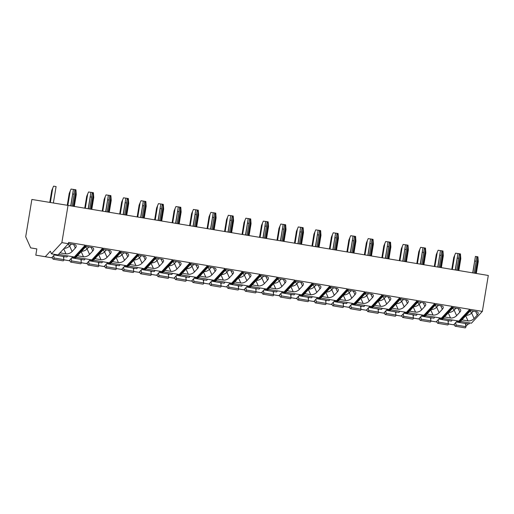 <?xml version="1.0" encoding="UTF-8"?>
<svg xmlns="http://www.w3.org/2000/svg" width="514" height="514" viewBox="0 0 514 514"><rect width="100%" height="100%" fill="white"/><g stroke="black" fill="none" stroke-linecap="round" stroke-linejoin="round"><path stroke-width="0.77" d="M68.028 205.394L31.868 199.458L25.7 236.736L30.667 247.883L36.841 248.898L35.807 255.156L45.271 256.704L50.327 251.23L51.49 253.845L58.024 254.938L68.407 243.713L61.866 242.621L68.028 205.394L488.3 275.465L482.35 311.4L471.441 323.203L460.557 321.391M465.819 326.474L468.177 323.916M461.957 319.875L467.991 320.877A4.639 2.474 -24 0 0 474.094 318.571L477.294 315.108L475.694 311.51M470.419 310.629L476.523 311.651A4.639 2.474 -24 0 1 478.091 312.647A4.639 2.474 -24 0 1 477.294 315.108M482.35 311.4L470.618 309.441L470.406 310.739L469.545 310.591L469.757 309.299L453.142 306.53L452.924 307.822L452.063 307.68L452.281 306.383L435.66 303.613L435.448 304.905L434.587 304.763L434.799 303.472L418.184 300.703L417.972 301.994L417.111 301.853L417.323 300.555L400.708 297.786L400.49 299.077L399.629 298.936L399.847 297.645L383.226 294.869L383.014 296.167L382.153 296.019L382.365 294.728L365.75 291.958L365.538 293.25L364.677 293.108L364.889 291.817L348.274 289.041L348.055 290.339L347.194 290.192L347.413 288.9L330.791 286.131L330.579 287.422L329.718 287.281L329.93 285.983L313.315 283.214L313.103 284.505L312.242 284.364L312.454 283.073L295.839 280.303L295.621 281.595L294.76 281.454L294.978 280.156L278.357 277.387L278.145 278.678L277.284 278.537L277.496 277.245L260.881 274.47L260.662 275.767L259.808 275.62L260.02 274.328L243.398 271.559L243.186 272.85L242.325 272.709L242.544 271.418L225.922 268.642L225.71 269.94L224.849 269.792L225.061 268.501L208.446 265.732L208.228 267.023L207.373 266.882L207.585 265.584L190.964 262.815L190.752 264.112L189.891 263.965L190.109 262.673L173.488 259.904L173.276 261.196L172.415 261.054L172.627 259.756L156.012 256.987L155.793 258.279L154.939 258.137L155.151 256.846L138.529 254.07L138.317 255.368L137.456 255.227L137.675 253.929L121.053 251.16L120.841 252.451L119.98 252.31L120.192 251.018L103.577 248.243L103.359 249.541L102.498 249.393L102.716 248.101L86.095 245.332L85.883 246.624L85.022 246.482L85.234 245.184L68.619 242.415L68.407 243.713M473.368 311.124L471.621 313.013A4.639 2.474 -24 0 1 466.114 315.378M443.081 318.474L458.848 321.102L459.169 321.822L460.024 321.963L470.406 310.739M85.883 246.624L75.507 257.855L74.646 257.707L74.324 256.994L58.557 254.366M103.359 249.541L92.983 260.765L92.122 260.624L91.807 259.904L76.04 257.276M120.841 252.451L110.465 263.682L109.604 263.534L109.283 262.821L93.516 260.193M138.317 255.368L127.941 266.593L127.08 266.451L126.759 265.732L110.992 263.104M155.793 258.279L145.417 269.509L144.556 269.368L144.241 268.649L128.474 266.021M173.276 261.196L162.899 272.42L162.038 272.279L161.717 271.565L145.95 268.931M190.752 264.112L180.375 275.337L179.514 275.196L179.193 274.476L163.426 271.848M208.228 267.023L197.851 278.254L196.99 278.106L196.676 277.393L180.909 274.765M225.71 269.94L215.334 281.164L214.473 281.023L214.152 280.303L198.385 277.676M243.186 272.85L232.81 284.081L231.949 283.934L231.628 283.22L215.861 280.593M260.662 275.767L250.286 286.992L249.425 286.851L249.11 286.131L233.343 283.503M278.145 278.678L267.768 289.909L266.907 289.767L266.586 289.048L250.819 286.42M295.621 281.595L285.244 292.819L284.383 292.678L284.062 291.965L268.295 289.331M313.103 284.505L302.72 295.736L301.859 295.595L301.545 294.875L285.778 292.248M330.579 287.422L320.203 298.653L319.342 298.505L319.021 297.792L303.254 295.164M348.055 290.339L337.679 301.564L336.818 301.422L336.503 300.703L320.73 298.075M365.538 293.25L355.155 304.481L354.3 304.333L353.979 303.62L338.212 300.992M383.014 296.167L372.637 307.391L371.776 307.25L371.455 306.53L355.688 303.902M400.49 299.077L390.113 310.308L389.252 310.16L388.937 309.447L373.164 306.819M417.972 301.994L407.589 313.219L406.735 313.077L406.413 312.364L390.646 309.73M435.448 304.905L425.072 316.136L424.211 315.994L423.889 315.275L408.122 312.647M452.924 307.822L442.548 319.053L441.687 318.905L441.372 318.192L425.598 315.557M74.324 256.994L85.234 245.184M59.958 252.849L65.991 253.852L63.73 248.77M68.42 243.604L74.524 244.625A4.639 2.474 -24 0 1 76.091 245.621A4.639 2.474 -24 0 1 75.295 248.082L72.095 251.545A4.639 2.474 -24 0 1 65.991 253.852M71.369 244.099L69.621 245.988A4.639 2.474 -24 0 1 64.115 248.352M51.49 253.845L61.866 242.621M459.169 321.822L469.545 310.591M441.687 318.905L452.063 307.68M424.211 315.994L434.587 304.763M406.735 313.077L417.111 301.853M389.252 310.16L399.629 298.936M371.776 307.25L382.153 296.019M354.3 304.333L364.677 293.108M336.818 301.422L347.194 290.192M319.342 298.505L329.718 287.281M301.859 295.595L312.242 284.364M284.383 292.678L294.76 281.454M266.907 289.767L277.284 278.537M249.425 286.851L259.808 275.62M231.949 283.934L242.325 272.709M214.473 281.023L224.849 269.792M196.99 278.106L207.373 266.882M179.514 275.196L189.891 263.965M162.038 272.279L172.415 261.054M144.556 269.368L154.939 258.137M127.08 266.451L137.456 255.227M109.604 263.534L119.98 252.31M92.122 260.624L102.498 249.393M74.646 257.707L85.022 246.482M54.786 254.398L51.927 257.488L52.312 257.559M64.462 256.608L63.569 257.572M72.795 256.737L69.403 260.405L69.788 260.469M81.938 259.519L81.045 260.482M90.271 259.654L86.885 263.322L87.271 263.386M99.414 262.436L98.521 263.399M107.754 262.564L104.361 266.233L104.747 266.297M116.896 265.346L116.003 266.316M125.23 265.481L121.837 269.15L122.223 269.214M134.372 268.263L133.479 269.227M142.706 268.392L139.32 272.06L139.705 272.124M151.848 271.174L150.955 272.144M160.188 271.308L156.796 274.977L157.181 275.041M169.331 274.091L168.438 275.054M177.664 274.219L174.272 277.888L174.657 277.952M186.807 277.001L185.914 277.971M195.14 277.136L191.754 280.805L192.14 280.869M204.283 279.918L203.39 280.882M212.623 280.053L209.23 283.722L209.616 283.786M221.765 282.835L220.872 283.799M230.099 282.963L226.706 286.632L227.092 286.696M239.241 285.745L238.348 286.716M247.575 285.88L244.189 289.549L244.574 289.613M256.717 288.662L255.824 289.626M265.057 288.791L261.665 292.46L262.05 292.524M274.2 291.573L273.307 292.543M282.533 291.708L279.141 295.377L279.526 295.441M291.676 294.49L290.783 295.454M300.015 294.618L296.623 298.287L297.008 298.351M309.152 297.4L308.259 298.371M317.491 297.535L314.099 301.204L314.484 301.268M326.634 300.317L325.741 301.281M334.967 300.452L331.575 304.121L331.967 304.185M344.11 303.234L343.217 304.198M352.45 303.363L349.057 307.031L349.443 307.096M361.586 306.145L360.699 307.109M369.926 306.28L366.533 309.948L366.919 310.013M379.069 309.062L378.175 310.026M387.402 309.19L384.009 312.859L384.401 312.923M396.545 311.972L395.651 312.942M404.884 312.107L401.492 315.776L401.877 315.84M414.027 314.889L413.134 315.853M422.36 315.018L418.968 318.686L419.353 318.751M431.503 317.8L430.61 318.77M439.836 317.935L436.45 321.603L436.836 321.668M448.979 320.717L448.086 321.68M457.319 320.845L453.926 324.514L454.312 324.578M466.461 323.634L465.568 324.597M448.375 323.942L454.479 324.957L448.375 323.916M436.99 322.015L430.899 320.999M419.508 319.104L413.417 318.089L419.52 319.13M402.032 316.187L395.941 315.172M384.556 313.277L378.465 312.261M367.073 310.36L360.982 309.344M349.597 307.443L343.506 306.428L349.61 307.475M332.121 304.532L326.03 303.517M314.639 301.615L308.548 300.6M297.163 298.705L291.072 297.69L297.176 298.73M279.687 295.788L273.596 294.773M262.204 292.877L256.113 291.862M244.728 289.96L238.637 288.945M227.252 287.05L221.161 286.028L227.265 287.075M203.679 283.143L209.783 284.158L203.679 283.118M192.294 281.216L186.203 280.201M174.818 278.305L168.727 277.29L174.831 278.331M157.335 275.388L151.244 274.373M139.859 272.478L133.768 271.463M122.383 269.561L116.292 268.546M104.901 266.65L98.81 265.635M87.425 263.733L81.334 262.718M69.949 260.816L63.852 259.801M52.467 257.906L45.271 256.704M52.165 257.231L52.897 258.863A0.925 0.61 -80.5 0 0 53.276 259.204L63.081 260.836A0.925 0.61 -80.5 0 0 63.845 259.628L63.421 256.48A1.156 0.765 99.5 0 1 63.415 256.428M66.415 256.846A0.925 0.61 -80.5 0 0 67.424 255.843M55.987 254.597L56.611 255.207A0.925 0.61 -80.5 0 0 57.504 254.854M53.276 259.204A0.925 0.61 -80.5 0 0 54.041 257.989L53.713 255.561M69.647 260.142L70.373 261.78A0.925 0.61 -80.5 0 0 70.752 262.114L80.557 263.753A0.925 0.61 -80.5 0 0 81.321 262.538L80.897 259.39A1.156 0.765 99.5 0 1 80.891 259.345M83.891 259.756A0.925 0.61 -80.5 0 0 84.9 258.754M72.744 256.794L74.087 258.124A0.925 0.61 -80.5 0 0 74.98 257.765M70.752 262.114A0.925 0.61 -80.5 0 0 71.517 260.906L71.189 258.478M87.123 263.059L87.849 264.691A0.925 0.61 -80.5 0 0 88.235 265.031L98.039 266.663A0.925 0.61 -80.5 0 0 98.797 265.455L98.373 262.307A1.156 0.765 99.5 0 1 98.367 262.262M101.367 262.673A0.925 0.61 -80.5 0 0 102.382 261.671M90.22 259.711L91.563 261.035A0.925 0.61 -80.5 0 0 92.462 260.682M88.235 265.031A0.925 0.61 -80.5 0 0 88.993 263.817L88.665 261.388M104.599 265.976L105.331 267.608A0.925 0.61 -80.5 0 0 105.711 267.942L115.515 269.58A0.925 0.61 -80.5 0 0 116.28 268.366L115.856 265.224A1.156 0.765 99.5 0 1 115.849 265.173M118.85 265.584A0.925 0.61 -80.5 0 0 119.858 264.582M107.696 262.622L109.045 263.952A0.925 0.61 -80.5 0 0 109.938 263.592M105.711 267.942A0.925 0.61 -80.5 0 0 106.475 266.734L106.147 264.305M122.081 268.886L122.807 270.518A0.925 0.61 -80.5 0 0 123.187 270.859L132.991 272.491A0.925 0.61 -80.5 0 0 133.756 271.283L133.332 268.135A1.156 0.765 99.5 0 1 133.325 268.09M136.326 268.501A0.925 0.61 -80.5 0 0 137.334 267.498M125.178 265.539L126.521 266.862A0.925 0.61 -80.5 0 0 127.414 266.509M123.187 270.859A0.925 0.61 -80.5 0 0 123.951 269.644L123.623 267.216M139.557 271.803L140.283 273.435A0.925 0.61 -80.5 0 0 140.669 273.769L150.473 275.408A0.925 0.61 -80.5 0 0 151.232 274.193L150.808 271.051A1.156 0.765 99.5 0 1 150.808 271M153.808 271.411A0.925 0.61 -80.5 0 0 154.817 270.409M142.654 268.449L143.997 269.779A0.925 0.61 -80.5 0 0 144.897 269.42M140.669 273.769A0.925 0.61 -80.5 0 0 141.427 272.561L141.099 270.133M157.033 274.714L157.766 276.346A0.925 0.61 -80.5 0 0 158.145 276.686L167.949 278.318A0.925 0.61 -80.5 0 0 168.714 277.11L168.29 273.962A1.156 0.765 99.5 0 1 168.284 273.917M171.284 274.328A0.925 0.61 -80.5 0 0 172.293 273.326M160.13 271.366L161.48 272.696A0.925 0.61 -80.5 0 0 162.373 272.336M158.145 276.686A0.925 0.61 -80.5 0 0 158.91 275.472L158.582 273.043M174.516 277.631L175.242 279.263A0.925 0.61 -80.5 0 0 175.621 279.603L185.425 281.235A0.925 0.61 -80.5 0 0 186.19 280.021L185.766 276.879A1.156 0.765 99.5 0 1 185.76 276.828M188.76 277.245A0.925 0.61 -80.5 0 0 189.769 276.243M177.613 274.277L178.956 275.607A0.925 0.61 -80.5 0 0 179.855 275.247M175.621 279.603A0.925 0.61 -80.5 0 0 176.386 278.389L176.058 275.96M191.992 280.541L192.718 282.18A0.925 0.61 -80.5 0 0 193.103 282.514L202.908 284.152A0.925 0.61 -80.5 0 0 203.672 282.938L203.242 279.789A1.156 0.765 99.5 0 1 203.242 279.744M206.242 280.156A0.925 0.61 -80.5 0 0 207.251 279.153M195.089 277.194L196.432 278.524A0.925 0.61 -80.5 0 0 197.331 278.164M193.103 282.514A0.925 0.61 -80.5 0 0 193.862 281.306L193.534 278.877M209.474 283.458L210.2 285.09A0.925 0.61 -80.5 0 0 210.579 285.431L220.384 287.063A0.925 0.61 -80.5 0 0 221.148 285.855L220.724 282.706A1.156 0.765 99.5 0 1 220.718 282.655M223.718 283.073A0.925 0.61 -80.5 0 0 224.727 282.07M212.565 280.111L213.914 281.434A0.925 0.61 -80.5 0 0 214.807 281.081M210.579 285.431A0.925 0.61 -80.5 0 0 211.344 284.216L211.016 281.788M226.95 286.375L227.676 288.007A0.925 0.61 -80.5 0 0 228.055 288.341L237.86 289.98A0.925 0.61 -80.5 0 0 238.624 288.765L238.2 285.623A1.156 0.765 99.5 0 1 238.194 285.572M241.194 285.983A0.925 0.61 -80.5 0 0 242.21 284.981M230.047 283.021L231.39 284.351A0.925 0.61 -80.5 0 0 232.289 283.991M228.055 288.341A0.925 0.61 -80.5 0 0 228.82 287.133L228.492 284.705M244.426 289.286L245.152 290.918A0.925 0.61 -80.5 0 0 245.538 291.258L255.342 292.89A0.925 0.61 -80.5 0 0 256.107 291.682L255.683 288.534A1.156 0.765 99.5 0 1 255.676 288.489M258.677 288.9A0.925 0.61 -80.5 0 0 259.686 287.898M247.523 285.938L248.866 287.262A0.925 0.61 -80.5 0 0 249.765 286.908M245.538 291.258A0.925 0.61 -80.5 0 0 246.296 290.044L245.968 287.615M261.909 292.203L262.635 293.835A0.925 0.61 -80.5 0 0 263.014 294.169L272.818 295.807A0.925 0.61 -80.5 0 0 273.583 294.593L273.159 291.451A1.156 0.765 99.5 0 1 273.152 291.399M276.153 291.811A0.925 0.61 -80.5 0 0 277.162 290.808M264.999 288.849L266.348 290.179A0.925 0.61 -80.5 0 0 267.241 289.819M263.014 294.169A0.925 0.61 -80.5 0 0 263.778 292.961L263.451 290.532M279.385 295.113L280.111 296.745A0.925 0.61 -80.5 0 0 280.49 297.086L290.301 298.718A0.925 0.61 -80.5 0 0 291.059 297.51L290.635 294.361A1.156 0.765 99.5 0 1 290.628 294.316M293.629 294.728A0.925 0.61 -80.5 0 0 294.644 293.725M282.482 291.766L283.824 293.096A0.925 0.61 -80.5 0 0 284.724 292.736M280.49 297.086A0.925 0.61 -80.5 0 0 281.254 295.871L280.927 293.443M296.861 298.03L297.587 299.662A0.925 0.61 -80.5 0 0 297.972 300.003L307.777 301.634A0.925 0.61 -80.5 0 0 308.541 300.42L308.117 297.278A1.156 0.765 99.5 0 1 308.111 297.227M311.111 297.645A0.925 0.61 -80.5 0 0 312.12 296.642M299.958 294.676L301.3 296.006A0.925 0.61 -80.5 0 0 302.2 295.646M297.972 300.003A0.925 0.61 -80.5 0 0 298.73 298.788L298.403 296.36M314.343 300.941L315.069 302.579A0.925 0.61 -80.5 0 0 315.448 302.913L325.253 304.551A0.925 0.61 -80.5 0 0 326.017 303.337L325.593 300.189A1.156 0.765 99.5 0 1 325.587 300.144M328.587 300.555A0.925 0.61 -80.5 0 0 329.596 299.553M317.44 297.593L318.783 298.923A0.925 0.61 -80.5 0 0 319.676 298.563M315.448 302.913A0.925 0.61 -80.5 0 0 316.213 301.705L315.885 299.276M331.819 303.858L332.545 305.489A0.925 0.61 -80.5 0 0 332.924 305.83L342.735 307.462A0.925 0.61 -80.5 0 0 343.493 306.254L343.069 303.106A1.156 0.765 99.5 0 1 343.063 303.054M346.063 303.472A0.925 0.61 -80.5 0 0 347.079 302.47M334.916 300.51L336.259 301.834A0.925 0.61 -80.5 0 0 337.158 301.48M332.924 305.83A0.925 0.61 -80.5 0 0 333.689 304.616L333.361 302.187M349.295 306.768L350.021 308.406A0.925 0.61 -80.5 0 0 350.407 308.741L360.211 310.379A0.925 0.61 -80.5 0 0 360.976 309.165L360.552 306.016A1.156 0.765 99.5 0 1 360.545 305.971M363.546 306.383A0.925 0.61 -80.5 0 0 364.554 305.38M352.392 303.421L353.741 304.751A0.925 0.61 -80.5 0 0 354.634 304.391M350.407 308.741A0.925 0.61 -80.5 0 0 351.165 307.533L350.837 305.104M366.778 309.685L367.504 311.317A0.925 0.61 -80.5 0 0 367.883 311.657L377.687 313.289A0.925 0.61 -80.5 0 0 378.452 312.082L378.028 308.933A1.156 0.765 99.5 0 1 378.021 308.888M381.022 309.299A0.925 0.61 -80.5 0 0 382.031 308.297M369.874 306.338L371.217 307.661A0.925 0.61 -80.5 0 0 372.11 307.308M367.883 311.657A0.925 0.61 -80.5 0 0 368.647 310.443L368.32 308.014M384.254 312.602L384.98 314.234A0.925 0.61 -80.5 0 0 385.359 314.568L395.17 316.206A0.925 0.61 -80.5 0 0 395.928 314.992L395.504 311.85A1.156 0.765 99.5 0 1 395.497 311.799M398.498 312.21A0.925 0.61 -80.5 0 0 399.513 311.208M387.35 309.248L388.693 310.578A0.925 0.61 -80.5 0 0 389.593 310.218M385.359 314.568A0.925 0.61 -80.5 0 0 386.123 313.36L385.796 310.931M401.73 315.512L402.462 317.144A0.925 0.61 -80.5 0 0 402.841 317.485L412.646 319.117A0.925 0.61 -80.5 0 0 413.41 317.909L412.986 314.761A1.156 0.765 99.5 0 1 412.98 314.716M415.98 315.127A0.925 0.61 -80.5 0 0 416.989 314.125M404.826 312.165L406.176 313.495A0.925 0.61 -80.5 0 0 407.069 313.135M402.841 317.485A0.925 0.61 -80.5 0 0 403.606 316.271L403.278 313.842M419.212 318.429L419.938 320.061A0.925 0.61 -80.5 0 0 420.317 320.395L430.122 322.034A0.925 0.61 -80.5 0 0 430.886 320.82L430.462 317.678A1.156 0.765 99.5 0 1 430.456 317.626M433.456 318.044A0.925 0.61 -80.5 0 0 434.465 317.042M422.309 315.076L423.652 316.406A0.925 0.61 -80.5 0 0 424.545 316.046M420.317 320.395A0.925 0.61 -80.5 0 0 421.082 319.188L420.754 316.759M436.688 321.34L437.414 322.978A0.925 0.61 -80.5 0 0 437.799 323.312L447.604 324.951A0.925 0.61 -80.5 0 0 448.362 323.736L447.938 320.588A1.156 0.765 99.5 0 1 447.932 320.543M450.932 320.954A0.925 0.61 -80.5 0 0 451.947 319.952M439.785 317.993L441.128 319.322A0.925 0.61 -80.5 0 0 442.027 318.963M437.799 323.312A0.925 0.61 -80.5 0 0 438.558 322.098L438.23 319.669M454.164 324.257L454.896 325.889A0.925 0.61 -80.5 0 0 455.275 326.229L465.08 327.861A0.925 0.61 -80.5 0 0 465.845 326.653L465.421 323.505A1.156 0.765 99.5 0 1 465.414 323.454M468.415 323.871A0.925 0.61 -80.5 0 0 469.423 322.869M457.261 320.903L458.61 322.233A0.925 0.61 -80.5 0 0 459.503 321.88M455.275 326.229A0.925 0.61 -80.5 0 0 456.04 325.015L455.712 322.586M437.003 322.047L430.899 321.025M402.044 316.219L395.941 315.198M384.568 313.302L378.465 312.287M367.086 310.385L360.982 309.37M332.134 304.558L326.03 303.543M314.652 301.647L308.548 300.626M279.7 295.82L273.596 294.798M262.217 292.903L256.113 291.888M244.741 289.986L238.637 288.971M192.307 281.248L186.203 280.226M157.348 275.42L151.244 274.399M139.872 272.504L133.768 271.488M122.39 269.587L116.286 268.571M104.914 266.676L98.81 265.661M87.438 263.759L81.334 262.744M69.955 260.849L63.852 259.827M52.479 257.932L35.807 255.156M36.841 248.917L30.667 247.883M477.827 261.51L477.448 256.749L477.924 256.833L478.271 261.587L477.827 261.51L475.861 273.39M472.867 272.889L475.424 256.415L477.448 256.749M472.7 272.863L475.424 256.415M452.359 269.471L454.723 255.201L455.597 253.164L457.942 253.556M454.723 255.201L453.74 257.553L451.78 269.375M476.876 256.659L474.21 273.114M474.833 261.016L476.176 261.24M476.305 273.461L478.271 261.587M460.351 258.6L459.972 253.839L460.448 253.916L460.795 258.677L460.351 258.6L458.385 270.473M455.385 269.972L457.948 253.505L459.972 253.839M455.224 269.946L457.948 253.505M434.883 266.554L437.247 252.284L438.121 250.247L440.459 250.639M437.247 252.284L436.257 254.642L434.304 266.458M459.4 253.743L456.734 270.197M457.351 258.099L458.7 258.324M458.829 270.55L460.795 258.677M442.875 255.683L442.49 250.922L442.972 251.005L443.312 255.76L442.875 255.683L440.909 267.563M437.909 267.062L440.472 250.588L442.49 250.922M437.748 267.036L440.472 250.588M417.407 263.643L419.765 249.374L420.638 247.337L422.983 247.722M419.765 249.374L418.781 251.725L416.822 263.547M441.924 250.826L439.252 267.286M439.875 255.188L441.218 255.407M441.346 267.633L443.312 255.76M425.393 252.772L425.014 248.011L425.489 248.089L425.836 252.843L425.393 252.772L423.427 264.646M420.433 264.145L422.99 247.671L425.014 248.011M420.266 264.119L422.99 247.671M399.924 260.726L402.289 246.457L403.162 244.42L405.507 244.812M402.289 246.457L401.305 248.815L399.346 260.63M424.442 247.915L421.776 264.369M422.399 252.271L423.742 252.496M423.87 264.723L425.836 252.843M407.917 249.855L407.538 245.094L408.013 245.178L408.36 249.932L407.917 249.855L405.951 261.735M402.95 261.234L405.514 244.76L407.538 245.094M402.79 261.208L405.514 244.76M382.448 257.816L384.813 243.546L385.686 241.509L388.025 241.895M384.813 243.546L383.823 245.898L381.87 257.72M406.966 244.998L404.3 261.459M404.916 249.361L406.266 249.579M406.394 261.806L408.36 249.932M390.441 246.945L390.055 242.184L390.537 242.261L390.878 247.016L390.441 246.945L388.475 258.818M385.474 258.317L388.038 241.843L390.055 242.184M385.314 258.291L388.038 241.843M364.972 254.899L367.33 240.629L368.204 238.592L370.549 238.984M367.33 240.629L366.347 242.987L364.387 254.803M389.483 242.088L386.817 258.542M387.44 246.444L388.783 246.669M388.912 258.895L390.878 247.016M372.958 244.028L372.579 239.267L373.055 239.351L373.402 244.105L372.958 244.028L370.992 255.901M367.998 255.407L370.555 238.933L372.579 239.267M367.831 255.374L370.555 238.933M347.49 251.988L349.854 237.712L350.728 235.682L353.073 236.067M349.854 237.712L348.865 240.07L346.911 251.892M372.007 239.171L369.341 255.631M369.958 243.527L371.307 243.752M371.436 255.978L373.402 244.105M355.482 241.117L355.103 236.35L355.579 236.434L355.926 241.188L355.482 241.117L353.516 252.991M350.516 252.49L353.079 236.016L355.103 236.35M350.355 252.464L353.079 236.016M330.014 249.072L332.378 234.802L333.252 232.765L335.591 233.157M332.378 234.802L331.389 237.153L329.435 248.975M354.531 236.26L351.865 252.715M352.482 240.616L353.831 240.841M353.96 253.061L355.926 241.188M338.006 238.2L337.621 233.44L338.103 233.517L338.443 238.278L338.006 238.2L336.04 250.074M333.04 249.579L335.603 233.105L337.621 233.44M332.879 249.547L335.603 233.105M312.538 246.155L314.896 231.885L315.769 229.848L318.115 230.24M314.896 231.885L313.913 234.243L311.953 246.058M337.049 233.343L334.383 249.798M335.006 237.699L336.349 237.924M336.477 250.151L338.443 238.278M320.524 235.283L320.145 230.523L320.62 230.606L320.967 235.361L320.524 235.283L318.558 247.163M315.557 246.662L318.121 230.188L320.145 230.523M315.397 246.636L318.121 230.188M295.055 243.244L297.42 228.974L298.293 226.937L300.632 227.323M297.42 228.974L296.43 231.326L294.477 243.148M319.573 230.426L316.907 246.887M317.523 234.789L318.873 235.014M319.001 247.234L320.967 235.361M303.048 232.373L302.669 227.612L303.144 227.689L303.491 232.444L303.048 232.373L301.082 244.246M298.081 243.745L300.645 227.272L302.669 227.612M297.921 243.72L300.645 227.272M277.579 240.327L279.944 226.057L280.817 224.02L283.156 224.412M279.944 226.057L278.954 228.415L277.001 240.231M302.097 227.516L299.431 243.97M300.047 231.872L301.397 232.097M301.525 244.323L303.491 232.444M285.566 229.456L285.186 224.695L285.662 224.779L286.009 229.533L285.566 229.456L283.599 241.336M280.605 240.835L283.169 224.361L285.186 224.695M280.438 240.809L283.169 224.361M260.097 237.417L262.461 223.147L263.335 221.11L265.68 221.495M262.461 223.147L261.478 225.498L259.519 237.32M284.615 224.599L281.948 241.06M282.572 228.961L283.914 229.18M284.043 241.407L286.009 229.533M268.09 226.546L267.71 221.785L268.186 221.862L268.533 226.616L268.09 226.546L266.123 238.419M263.123 237.918L265.687 221.444L267.71 221.785M262.962 237.892L265.687 221.444M242.621 234.5L244.985 220.23L245.859 218.193L248.198 218.585M244.985 220.23L243.996 222.588L242.043 234.403M267.139 221.688L264.472 238.143M265.089 226.044L266.438 226.269M266.567 238.496L268.533 226.616M250.614 223.629L250.234 218.868L250.71 218.951L251.057 223.706L250.614 223.629L248.647 235.508M245.647 235.007L248.211 218.534L250.234 218.868M245.486 234.975L248.211 218.534M225.145 231.589L227.503 217.313L228.377 215.282L230.722 215.668M227.503 217.313L226.52 219.671L224.567 231.493M249.663 218.771L246.996 235.232M247.613 223.134L248.962 223.352M249.091 235.579L251.057 223.706M233.131 220.718L232.752 215.951L233.227 216.034L233.574 220.789L233.131 220.718L231.165 232.591M228.171 232.09L230.728 215.617L232.752 215.951M228.004 232.065L230.728 215.617M207.662 228.672L210.027 214.402L210.901 212.366L213.246 212.757M210.027 214.402L209.044 216.76L207.084 228.576M232.18 215.861L229.514 232.315M230.137 220.217L231.48 220.442M231.608 232.662L233.574 220.789M215.655 217.801L215.276 213.04L215.751 213.117L216.098 217.878L215.655 217.801L213.689 229.674M210.689 229.18L213.252 212.706L215.276 213.04M210.528 229.148L213.252 212.706M190.186 225.755L192.551 211.485L193.425 209.449L195.763 209.84M192.551 211.485L191.561 213.843L189.608 225.659M214.704 212.944L212.038 229.398M212.655 217.3L214.004 217.525M214.132 229.752L216.098 217.878M198.179 214.884L197.8 210.123L198.275 210.207L198.622 214.961L198.179 214.884L196.213 226.764M193.213 226.263L195.776 209.789L197.8 210.123M193.052 226.237L195.776 209.789M172.71 222.845L175.068 208.575L175.942 206.538L178.287 206.93M175.068 208.575L174.085 210.926L172.126 222.748M197.228 210.033L194.555 226.488M195.179 214.389L196.521 214.614M196.656 226.835L198.622 214.961M180.697 211.974L180.318 207.213L180.793 207.29L181.14 212.051L180.697 211.974L178.731 223.847M175.737 223.346L178.294 206.872L180.318 207.213M175.57 223.32L178.294 206.872M155.228 219.928L157.592 205.658L158.466 203.621L160.811 204.013M157.592 205.658L156.609 208.016L154.65 219.831M179.746 207.116L177.079 223.571M177.703 211.472L179.045 211.697M179.174 223.924L181.14 212.051M163.221 209.057L162.842 204.296L163.317 204.379L163.664 209.134L163.221 209.057L161.255 220.936M158.254 220.435L160.818 203.962L162.842 204.296M158.094 220.41L160.818 203.962M137.752 217.017L140.116 202.747L140.99 200.711L143.329 201.096M140.116 202.747L139.127 205.099L137.174 216.921M162.27 204.199L159.603 220.66M160.22 208.562L161.569 208.78M161.698 221.007L163.664 209.134M145.745 206.146L145.366 201.385L145.841 201.462L146.182 206.217L145.745 206.146L143.779 218.02M140.778 217.518L143.342 201.045L145.366 201.385M140.618 217.493L143.342 201.045M120.276 214.1L122.634 199.83L123.508 197.794L125.853 198.186M122.634 199.83L121.651 202.188L119.691 214.004M144.794 201.289L142.121 217.743M142.744 205.645L144.087 205.87M144.216 218.097L146.182 206.217M128.262 203.229L127.883 198.468L128.359 198.552L128.706 203.306L128.262 203.229L126.296 215.109M123.302 214.608L125.859 198.134L127.883 198.468M123.135 214.582L125.859 198.134M102.794 211.19L105.158 196.92L106.032 194.883L108.377 195.269M105.158 196.92L104.175 199.271L102.215 211.093M127.311 198.372L124.645 214.833M125.268 202.734L126.611 202.953M126.74 215.18L128.706 203.306M110.786 200.319L110.407 195.558L110.883 195.635L111.23 200.389L110.786 200.319L108.82 212.192M105.82 211.691L108.383 195.217L110.407 195.558M105.659 211.665L108.383 195.217M85.318 208.273L87.682 194.003L88.556 191.966L90.894 192.358M87.682 194.003L86.693 196.361L84.739 208.176M109.835 195.461L107.169 211.916M107.786 199.817L109.135 200.042M109.264 212.263L111.23 200.389M93.31 197.402L92.931 192.641L93.407 192.724L93.747 197.479L93.31 197.402L91.344 209.275M88.344 208.78L90.907 192.307L92.931 192.641M88.183 208.748L90.907 192.307M67.842 205.362L70.2 191.086L71.073 189.049L73.418 189.441M70.2 191.086L69.217 193.444L67.257 205.266M92.359 192.544L89.687 209.005M90.31 196.901L91.653 197.125M91.781 209.352L93.747 197.479M75.828 194.485L75.449 189.724L75.924 189.807L76.271 194.562L75.828 194.485L73.862 206.365M70.868 205.863L73.425 189.39L75.449 189.724M70.701 205.838L73.425 189.39M50.353 202.49L52.724 188.175L53.597 186.139L56.097 186.556L55.705 188.67M53.379 202.985L56.097 186.556M52.724 188.175L51.741 190.527L49.774 202.394M74.877 189.634L72.211 206.088M72.834 193.99L74.177 194.215M74.305 206.435L76.271 194.562M458.848 321.102L469.757 309.299M444.481 316.958L450.508 317.967L448.247 312.885M452.943 307.719L459.041 308.734A4.639 2.474 -24 0 1 460.608 309.736A4.639 2.474 -24 0 1 459.818 312.191L456.618 315.654A4.639 2.474 -24 0 1 450.508 317.967M455.892 308.207L454.145 310.103A4.639 2.474 -24 0 1 448.632 312.467M441.372 318.192L452.281 306.383M426.999 314.048L433.032 315.05L430.771 309.968M435.467 304.802L441.565 305.824A4.639 2.474 -24 0 1 443.132 306.819A4.639 2.474 -24 0 1 442.336 309.28L439.136 312.743A4.639 2.474 -24 0 1 433.032 315.05M438.416 305.297L436.669 307.186A4.639 2.474 -24 0 1 431.156 309.55M423.889 315.275L434.799 303.472M409.523 311.131L415.556 312.139L413.288 307.057M417.985 301.891L424.089 302.907A4.639 2.474 -24 0 1 425.656 303.909A4.639 2.474 -24 0 1 424.86 306.363L421.66 309.826A4.639 2.474 -24 0 1 415.556 312.139M420.934 302.38L419.186 304.275A4.639 2.474 -24 0 1 413.674 306.64M406.413 312.364L417.323 300.555M392.047 308.22L398.074 309.222L395.812 304.14M400.509 298.975L406.606 299.99A4.639 2.474 -24 0 1 408.174 300.992A4.639 2.474 -24 0 1 407.384 303.453L404.184 306.909A4.639 2.474 -24 0 1 398.074 309.222M403.458 299.469L401.71 301.358A4.639 2.474 -24 0 1 396.198 303.723M388.937 309.447L399.847 297.645M374.565 305.303L380.598 306.312L378.336 301.23M383.033 296.064L389.13 297.079A4.639 2.474 -24 0 1 390.698 298.075A4.639 2.474 -24 0 1 389.901 300.536L386.701 303.999A4.639 2.474 -24 0 1 380.598 306.312M385.982 296.552L384.234 298.441A4.639 2.474 -24 0 1 378.722 300.812M371.455 306.53L382.365 294.728M357.089 302.393L363.122 303.395L360.854 298.313M365.55 293.147L371.648 294.162A4.639 2.474 -24 0 1 373.222 295.164A4.639 2.474 -24 0 1 372.425 297.625L369.225 301.082A4.639 2.474 -24 0 1 363.122 303.395M368.499 293.642L366.752 295.531A4.639 2.474 -24 0 1 361.239 297.895M353.979 303.62L364.889 291.817M339.613 299.476L345.639 300.478L343.378 295.396M348.074 290.23L354.172 291.252A4.639 2.474 -24 0 1 355.739 292.248A4.639 2.474 -24 0 1 354.949 294.708L351.749 298.171A4.639 2.474 -24 0 1 345.639 300.478M351.023 290.725L349.276 292.614A4.639 2.474 -24 0 1 343.763 294.978M336.503 300.703L347.413 288.9M322.13 296.559L328.163 297.567L325.902 292.485M330.598 287.32L336.696 288.335A4.639 2.474 -24 0 1 338.263 289.337A4.639 2.474 -24 0 1 337.467 291.791L334.267 295.254A4.639 2.474 -24 0 1 328.163 297.567M333.541 287.808L331.793 289.703A4.639 2.474 -24 0 1 326.287 292.068M319.021 297.792L329.93 285.983M304.654 293.648L310.687 294.651L308.419 289.568M313.116 284.403L319.213 285.424A4.639 2.474 -24 0 1 320.787 286.42A4.639 2.474 -24 0 1 319.991 288.881L316.791 292.344A4.639 2.474 -24 0 1 310.687 294.651M316.065 284.897L314.317 286.786A4.639 2.474 -24 0 1 308.805 289.151M301.545 294.875L312.454 283.073M287.178 290.731L293.205 291.74L290.943 286.658M295.64 281.492L301.737 282.507A4.639 2.474 -24 0 1 303.305 283.51A4.639 2.474 -24 0 1 302.515 285.964L299.315 289.427A4.639 2.474 -24 0 1 293.205 291.74M298.589 281.98L296.841 283.876A4.639 2.474 -24 0 1 291.329 286.24M284.062 291.965L294.978 280.156M269.696 287.821L275.729 288.823L273.467 283.741M278.164 278.575L284.261 279.597A4.639 2.474 -24 0 1 285.829 280.593A4.639 2.474 -24 0 1 285.032 283.053L281.833 286.516A4.639 2.474 -24 0 1 275.729 288.823M281.107 279.07L279.359 280.959A4.639 2.474 -24 0 1 273.853 283.323M266.586 289.048L277.496 277.245M252.22 284.904L258.253 285.912L255.985 280.83M260.682 275.665L266.779 276.68A4.639 2.474 -24 0 1 268.353 277.676A4.639 2.474 -24 0 1 267.556 280.136L264.357 283.599A4.639 2.474 -24 0 1 258.253 285.912M263.631 276.153L261.883 278.042A4.639 2.474 -24 0 1 256.37 280.413M249.11 286.131L260.02 274.328M234.744 281.993L240.77 282.996L238.509 277.913M243.206 272.748L249.303 273.763A4.639 2.474 -24 0 1 250.871 274.765A4.639 2.474 -24 0 1 250.08 277.226L246.881 280.683A4.639 2.474 -24 0 1 240.77 282.996M246.155 273.242L244.407 275.131A4.639 2.474 -24 0 1 238.894 277.496M231.628 283.22L242.544 271.418M217.261 279.076L223.294 280.079L221.033 274.996M225.723 269.837L231.827 270.852A4.639 2.474 -24 0 1 233.395 271.848A4.639 2.474 -24 0 1 232.598 274.309L229.398 277.772A4.639 2.474 -24 0 1 223.294 280.079M228.672 270.325L226.925 272.214A4.639 2.474 -24 0 1 221.418 274.585M214.152 280.303L225.061 268.501M199.785 276.159L205.812 277.168L203.55 272.086M208.247 266.92L214.344 267.935A4.639 2.474 -24 0 1 215.919 268.938A4.639 2.474 -24 0 1 215.122 271.392L211.922 274.855A4.639 2.474 -24 0 1 205.812 277.168M211.196 267.409L209.449 269.304A4.639 2.474 -24 0 1 203.936 271.668M196.676 277.393L207.585 265.584M182.303 273.249L188.336 274.251L186.074 269.169M190.771 264.003L196.868 265.025A4.639 2.474 -24 0 1 198.436 266.021A4.639 2.474 -24 0 1 197.646 268.481L194.446 271.945A4.639 2.474 -24 0 1 188.336 274.251M193.72 264.498L191.973 266.387A4.639 2.474 -24 0 1 186.46 268.751M179.193 274.476L190.109 262.673M164.827 270.332L170.86 271.341L168.598 266.258M173.289 261.093L179.392 262.108A4.639 2.474 -24 0 1 180.96 263.11A4.639 2.474 -24 0 1 180.163 265.565L176.964 269.028A4.639 2.474 -24 0 1 170.86 271.341M176.238 261.581L174.49 263.476A4.639 2.474 -24 0 1 168.984 265.841M161.717 271.565L172.627 259.756M147.351 267.421L153.378 268.424L151.116 263.341M155.813 258.176L161.91 259.197A4.639 2.474 -24 0 1 163.484 260.193A4.639 2.474 -24 0 1 162.687 262.654L159.488 266.117A4.639 2.474 -24 0 1 153.378 268.424M158.762 258.671L157.014 260.559A4.639 2.474 -24 0 1 151.501 262.924M144.241 268.649L155.151 256.846M129.869 264.504L135.902 265.513L133.64 260.431M138.337 255.265L144.434 256.28A4.639 2.474 -24 0 1 146.002 257.276A4.639 2.474 -24 0 1 145.205 259.737L142.012 263.2A4.639 2.474 -24 0 1 135.902 265.513M141.286 255.754L139.538 257.642A4.639 2.474 -24 0 1 134.025 260.013M126.759 265.732L137.675 253.929M112.393 261.594L118.426 262.596L116.164 257.514M120.854 252.348L126.958 253.363A4.639 2.474 -24 0 1 128.526 254.366A4.639 2.474 -24 0 1 127.729 256.827L124.529 260.283A4.639 2.474 -24 0 1 118.426 262.596M123.803 252.843L122.056 254.732A4.639 2.474 -24 0 1 116.549 257.096M109.283 262.821L120.192 251.018M94.917 258.677L100.943 259.686L98.682 254.603M103.378 249.438L109.476 250.453A4.639 2.474 -24 0 1 111.043 251.449A4.639 2.474 -24 0 1 110.253 253.91L107.053 257.373A4.639 2.474 -24 0 1 100.943 259.686M106.327 249.926L104.58 251.815A4.639 2.474 -24 0 1 99.067 254.186M91.807 259.904L102.716 248.101M77.434 255.76L83.467 256.769L81.206 251.687M85.902 246.521L92 247.536A4.639 2.474 -24 0 1 93.567 248.538A4.639 2.474 -24 0 1 92.771 250.999L89.571 254.456A4.639 2.474 -24 0 1 83.467 256.769M88.851 247.016L87.104 248.904A4.639 2.474 -24 0 1 81.591 251.269M474.094 318.571L471.621 313.013L470.066 311.105M467.991 320.877L465.729 315.795M75.295 248.082L73.695 244.484M68.066 244.079L69.621 245.988L72.095 251.545M63.421 256.48L54.272 254.95M63.845 259.628L54.041 257.989M80.897 259.39L71.748 257.867M81.321 262.538L71.517 260.906M98.373 262.307L89.23 260.784M98.797 265.455L88.993 263.817M115.856 265.224L106.706 263.695M116.28 268.366L106.475 266.734M133.332 268.135L124.182 266.612M133.756 271.283L123.951 269.644M150.808 271.051L141.665 269.522M151.232 274.193L141.427 272.561M168.29 273.962L159.141 272.439M168.714 277.11L158.91 275.472M185.766 276.879L176.617 275.35M186.19 280.021L176.386 278.389M203.242 279.789L194.099 278.267M203.672 282.938L193.862 281.306M220.724 282.706L211.575 281.184M221.148 285.855L211.344 284.216M238.2 285.623L229.051 284.094M238.624 288.765L228.82 287.133M255.683 288.534L246.534 287.011M256.107 291.682L246.296 290.044M273.159 291.451L264.01 289.922M273.583 294.593L263.778 292.961M290.635 294.361L281.486 292.839M291.059 297.51L281.254 295.871M308.117 297.278L298.968 295.749M308.541 300.42L298.73 298.788M325.593 300.189L316.444 298.666M326.017 303.337L316.213 301.705M343.069 303.106L333.927 301.583M343.493 306.254L333.689 304.616M360.552 306.016L351.403 304.494M360.976 309.165L351.165 307.533M378.028 308.933L368.879 307.411M378.452 312.082L368.647 310.443M395.504 311.85L386.361 310.321M395.928 314.992L386.123 313.36M412.986 314.761L403.837 313.238M413.41 317.909L403.606 316.271M430.462 317.678L421.313 316.149M430.886 320.82L421.082 319.188M447.938 320.588L438.795 319.065M448.362 323.736L438.558 322.098M465.421 323.505L456.271 321.976M465.845 326.653L456.04 325.015M475.283 273.294L477.654 258.966M472.745 272.87L475.116 258.542M457.807 270.377L460.178 256.056M455.269 269.953L457.64 255.631M440.325 267.466L442.695 253.139M437.787 267.042L440.157 252.715M422.849 264.549L425.219 250.222M420.311 264.125L422.681 249.804M405.373 261.639L407.743 247.311M402.835 261.215L405.205 246.887M387.89 258.722L390.261 244.394M385.352 258.298L387.723 243.977M370.414 255.805L372.785 241.484M367.876 255.387L370.247 241.06M352.938 252.894L355.309 238.567M350.4 252.47L352.771 238.143M335.456 249.977L337.826 235.656M332.918 249.553L335.289 235.232M317.98 247.067L320.351 232.739M315.442 246.643L317.813 232.315M300.504 244.15L302.874 229.822M297.966 243.726L300.337 229.405M283.021 241.239L285.392 226.912M280.483 240.815L282.854 226.488M265.545 238.323L267.916 223.995M263.007 237.898L265.378 223.577M248.069 235.406L250.44 221.084M245.531 234.988L247.902 220.66M230.587 232.495L232.958 218.167M228.049 232.071L230.42 217.75M213.111 229.578L215.482 215.257M210.573 229.154L212.944 214.833M195.628 226.668L198.006 212.34M193.097 226.244L195.468 211.916M178.152 223.751L180.523 209.423M175.615 223.327L177.985 209.005M160.676 220.84L163.047 206.512M158.139 220.416L160.509 206.088M143.194 217.923L145.571 203.595M140.656 217.499L143.033 203.178M125.718 215.013L128.089 200.685M123.18 214.589L125.551 200.261M108.242 212.096L110.613 197.768M105.704 211.672L108.075 197.35M90.76 209.179L93.137 194.857M88.222 208.761L90.599 194.433M73.284 206.268L75.654 191.94M70.746 205.844L73.116 191.516M459.818 312.191L458.218 308.599M452.59 308.188L454.145 310.103L456.618 315.654M442.336 309.28L440.736 305.682M435.107 305.271L436.669 307.186L439.136 312.743M424.86 306.363L423.26 302.772M417.631 302.361L419.186 304.275L421.66 309.826M407.384 303.453L405.784 299.855M400.155 299.444L401.71 301.358L404.184 306.909M389.901 300.536L388.301 296.938M382.673 296.533L384.234 298.441L386.701 303.999M372.425 297.625L370.825 294.027M365.197 293.616L366.752 295.531L369.225 301.082M354.949 294.708L353.343 291.11M347.721 290.706L349.276 292.614L351.749 298.171M337.467 291.791L335.867 288.2M330.239 287.789L331.793 289.703L334.267 295.254M319.991 288.881L318.391 285.283M312.763 284.872L314.317 286.786L316.791 292.344M302.515 285.964L300.908 282.372M295.287 281.961L296.841 283.876L299.315 289.427M285.032 283.053L283.432 279.455M277.804 279.044L279.359 280.959L281.833 286.516M267.556 280.136L265.956 276.538M260.328 276.134L261.883 278.042L264.357 283.599M250.08 277.226L248.474 273.628M242.846 273.217L244.407 275.131L246.881 280.683M232.598 274.309L230.998 270.711M225.37 270.306L226.925 272.214L229.398 277.772M215.122 271.392L213.522 267.8M207.894 267.389L209.449 269.304L211.922 274.855M197.646 268.481L196.04 264.883M190.411 264.479L191.973 266.387L194.446 271.945M180.163 265.565L178.564 261.973M172.935 261.562L174.49 263.476L176.964 269.028M162.687 262.654L161.088 259.056M155.459 258.645L157.014 260.559L159.488 266.117M145.205 259.737L143.605 256.145M137.977 255.734L139.538 257.642L142.012 263.2M127.729 256.827L126.129 253.229M120.501 252.817L122.056 254.732L124.529 260.283M110.253 253.91L108.653 250.312M103.025 249.907L104.58 251.815L107.053 257.373M92.771 250.999L91.171 247.401M85.542 246.99L87.104 248.904L89.571 254.456M66.653 256.968L56.848 255.336M84.129 259.885L74.324 258.253M101.611 262.802L91.807 261.163M119.087 265.712L109.283 264.08M136.563 268.629L126.759 266.991M154.046 271.54L144.241 269.908M171.522 274.457L161.717 272.818M189.004 277.367L179.193 275.735M206.48 280.284L196.676 278.652M223.956 283.201L214.152 281.563M241.439 286.112L231.628 284.48M258.915 289.029L249.11 287.39M276.391 291.939L266.586 290.307M293.873 294.856L284.062 293.218M311.349 297.767L301.545 296.135M328.825 300.684L319.021 299.045M346.308 303.601L336.497 301.962M363.784 306.511L353.979 304.879M381.259 309.428L371.455 307.79M398.742 312.339L388.937 310.707M416.218 315.255L406.413 313.617M433.694 318.166L423.889 316.534M451.176 321.083L441.372 319.445M468.652 323.993L458.848 322.362"/></g></svg>
